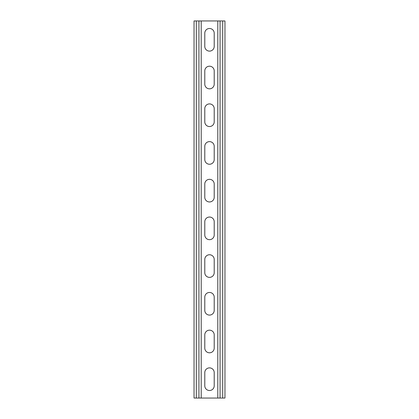 <?xml version="1.0" encoding="UTF-8"?>
<svg xmlns="http://www.w3.org/2000/svg" width="419" height="419" viewBox="0 0 419 419"><rect width="100%" height="100%" fill="white"/><g stroke="black" fill="none" stroke-linecap="round" stroke-linejoin="round"><path stroke-width="0.63" d="M201.204 20.95L201.204 398.05L217.796 398.05L217.796 20.95L198.941 20.95L198.941 398.05L201.204 398.05M204.786 372.596A4.714 4.714 0 0 1 209.5 367.882A4.714 4.714 0 0 1 214.214 372.596L214.214 385.794A4.714 4.714 0 0 1 209.5 390.508A4.714 4.714 0 0 1 204.786 385.794L204.786 372.596M204.786 334.886A4.714 4.714 0 0 1 209.5 330.172A4.714 4.714 0 0 1 214.214 334.886L214.214 348.084A4.714 4.714 0 0 1 209.5 352.798A4.714 4.714 0 0 1 204.786 348.084L204.786 334.886M204.786 259.466A4.714 4.714 0 0 1 209.5 254.752A4.714 4.714 0 0 1 214.214 259.466L214.214 272.664A4.714 4.714 0 0 1 209.5 277.378A4.714 4.714 0 0 1 204.786 272.664L204.786 259.466M204.786 221.756A4.714 4.714 0 0 1 209.5 217.042A4.714 4.714 0 0 1 214.214 221.756L214.214 234.954A4.714 4.714 0 0 1 209.5 239.668A4.714 4.714 0 0 1 204.786 234.954L204.786 221.756M204.786 297.176A4.714 4.714 0 0 1 209.5 292.462A4.714 4.714 0 0 1 214.214 297.176L214.214 310.374A4.714 4.714 0 0 1 209.5 315.088A4.714 4.714 0 0 1 204.786 310.374L204.786 297.176M204.786 46.404A4.714 4.714 0 0 0 209.5 51.118A4.714 4.714 0 0 0 214.214 46.404L214.214 33.206A4.714 4.714 0 0 0 209.5 28.492A4.714 4.714 0 0 0 204.786 33.206L204.786 46.404M204.786 84.114A4.714 4.714 0 0 0 209.5 88.828A4.714 4.714 0 0 0 214.214 84.114L214.214 70.916A4.714 4.714 0 0 0 209.5 66.202A4.714 4.714 0 0 0 204.786 70.916L204.786 84.114M204.786 159.534A4.714 4.714 0 0 0 209.5 164.248A4.714 4.714 0 0 0 214.214 159.534L214.214 146.336A4.714 4.714 0 0 0 209.5 141.622A4.714 4.714 0 0 0 204.786 146.336L204.786 159.534M204.786 197.244A4.714 4.714 0 0 0 209.5 201.958A4.714 4.714 0 0 0 214.214 197.244L214.214 184.046A4.714 4.714 0 0 0 209.5 179.332A4.714 4.714 0 0 0 204.786 184.046L204.786 197.244M204.786 121.824A4.714 4.714 0 0 0 209.5 126.538A4.714 4.714 0 0 0 214.214 121.824L214.214 108.626A4.714 4.714 0 0 0 209.5 103.912A4.714 4.714 0 0 0 204.786 108.626L204.786 121.824M198.941 20.95L194.039 20.95L194.039 398.05L198.941 398.05M217.796 20.95L224.961 20.95L224.961 398.05L217.796 398.05M196.302 20.95L196.302 398.05M222.699 20.95L222.699 398.05M220.059 20.95L220.059 398.05"/></g></svg>
